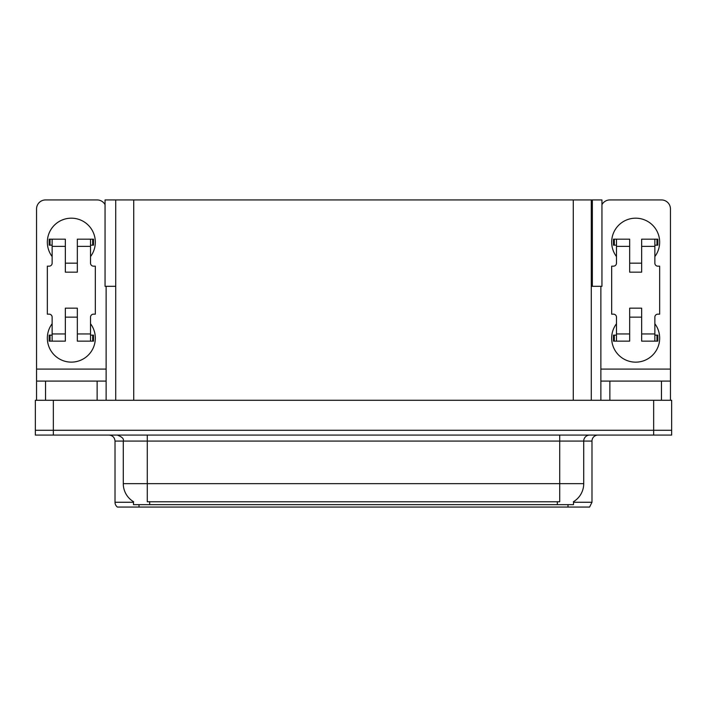 <?xml version="1.0" encoding="UTF-8"?>
<svg xmlns="http://www.w3.org/2000/svg" width="707" height="707" viewBox="0 0 707 707"><rect width="100%" height="100%" fill="white"/><g stroke="black" fill="none" stroke-linecap="round" stroke-linejoin="round"><path stroke-width="1.06" d="M591.273 286.317L601.949 286.317L601.949 199.94L591.273 199.94L591.273 400.286M591.273 199.94L105.051 199.94L105.051 286.317L115.727 286.317M592.351 286.317L592.351 199.94M573.518 501.67L573.518 504.657L133.482 504.657L133.482 501.67M53.343 435.079L671.65 435.079L671.65 430.28L35.35 430.28L35.35 400.286L53.343 400.286L53.343 430.28L35.35 430.28L35.35 435.079L53.343 435.079L53.343 430.28L671.65 430.28L671.65 400.286L53.343 400.286M115.727 199.94L115.727 400.286M573.518 502.262L591.989 502.262L591.989 441.08A6.001 6.001 0 0 1 597.989 435.079M591.989 502.262L589.594 507.06L117.406 507.06A6.001 6.001 0 0 1 115.011 502.262L115.011 441.08C114.649 437.43 112.652 435.432 109.011 435.079M557.081 507.06L149.919 507.06M133.658 501.776A20.998 20.998 0 0 1 123.283 483.668L147.277 483.668L147.277 501.776L559.723 501.776L559.723 483.668L583.717 483.668L583.717 441.08A6.001 6.001 0 0 1 589.718 435.079M123.283 483.668L123.283 441.08L115.011 441.08M573.342 501.776A20.998 20.998 0 0 0 583.717 483.668M52.141 256.57A23.994 23.994 0 0 1 71.336 218.18A23.994 23.994 0 0 1 90.531 256.57M97.133 400.286L97.133 381.091L45.548 381.091L45.548 400.286M105.051 204.668A8.997 8.997 0 0 0 97.133 199.94L45.548 199.94A8.997 8.997 0 0 0 36.552 208.945L36.552 369.098L106.13 369.098L106.13 400.286M90.531 323.744A23.994 23.994 0 0 1 55.199 355.895A23.994 23.994 0 0 1 52.141 323.744M77.337 272.16L65.344 272.16L65.344 246.372L52.141 246.372L52.141 263.163A2.996 2.996 0 0 1 49.145 266.168L47.342 266.168L47.342 314.155L49.145 314.155A2.996 2.996 0 0 1 52.141 317.151L52.141 333.943L65.344 333.943L65.344 308.155L77.337 308.155L77.337 333.943L90.531 333.943L90.531 317.151A2.996 2.996 0 0 1 93.536 314.155L95.33 314.155L95.33 266.168L93.536 266.168A2.996 2.996 0 0 1 90.531 263.163L90.531 246.372L77.337 246.372L77.337 272.16L65.344 272.16M106.13 286.317L106.13 369.098M36.552 400.286L36.552 381.091L45.548 381.091M97.133 381.091L106.13 381.091M36.552 381.091L36.552 369.098M616.469 256.57A23.994 23.994 0 0 1 635.664 218.18A23.994 23.994 0 0 1 654.859 256.57M661.452 400.286L661.452 381.091L609.867 381.091L609.867 400.286M600.87 286.317L600.87 369.098L670.448 369.098L670.448 208.945A8.997 8.997 0 0 0 661.452 199.94L609.867 199.94A8.997 8.997 0 0 0 601.949 204.668M654.859 323.744A23.994 23.994 0 0 1 619.518 355.895A23.994 23.994 0 0 1 616.469 323.744M641.656 272.16L629.663 272.16L629.663 246.372L616.469 246.372L616.469 263.163A2.996 2.996 0 0 1 613.464 266.168L611.67 266.168L611.67 314.155L613.464 314.155A2.996 2.996 0 0 1 616.469 317.151L616.469 333.943L629.663 333.943L629.663 308.155L641.656 308.155L641.656 333.943L654.859 333.943L654.859 317.151A2.996 2.996 0 0 1 657.855 314.155L659.658 314.155L659.658 266.168L657.855 266.168A2.996 2.996 0 0 1 654.859 263.163L654.859 246.372L641.656 246.372L641.656 272.16L629.663 272.16M600.87 400.286L600.87 381.091L609.867 381.091M661.452 381.091L670.448 381.091L670.448 400.286M670.448 369.098L670.448 381.091M600.87 381.091L600.87 369.098M77.337 317.151L65.344 317.151M77.337 246.372L77.337 239.169L90.531 239.169L90.531 246.372M52.141 245.17L50.011 245.17L50.011 239.169L65.344 239.169L65.344 246.372M90.531 333.943L90.531 341.145L77.337 341.145L77.337 333.943M65.344 333.943L65.344 341.145L52.141 341.145L52.141 333.943M90.531 335.145L93.536 335.145L93.536 341.145L90.531 341.145M50.011 239.169L49.145 239.169L49.145 245.17L50.011 245.17M52.141 246.372L52.141 239.169M52.141 341.145L49.145 341.145L49.145 335.145L52.141 335.145M90.531 239.169L92.67 239.169L92.67 245.17L90.531 245.17M92.67 245.17L93.536 245.17L93.536 239.169L92.67 239.169M641.656 317.151L629.663 317.151M641.656 246.372L641.656 239.169L654.859 239.169L654.859 246.372M616.469 245.17L614.33 245.17L614.33 239.169L629.663 239.169L629.663 246.372M654.859 333.943L654.859 341.145L641.656 341.145L641.656 333.943M629.663 333.943L629.663 341.145L616.469 341.145L616.469 333.943M654.859 335.145L657.855 335.145L657.855 341.145L654.859 341.145M614.33 239.169L613.464 239.169L613.464 245.17L614.33 245.17M616.469 246.372L616.469 239.169M616.469 341.145L613.464 341.145L613.464 335.145L616.469 335.145M654.859 239.169L656.989 239.169L656.989 245.17L654.859 245.17M656.989 245.17L657.855 245.17L657.855 239.169L656.989 239.169M653.657 400.286L653.657 435.079M133.72 199.94L133.72 400.286M573.28 199.94L573.28 400.286M557.319 504.657L557.319 501.67M149.681 504.657L149.681 501.67M591.989 441.08L123.283 441.08C124.079 438.87 122.072 436.864 117.282 435.079M567.995 507.06L567.995 504.657M139.005 504.657L139.005 507.06M115.011 502.262L133.482 502.262M559.723 435.079L559.723 483.668L147.277 483.668L147.277 435.079M92.67 335.145L92.67 341.145M50.011 341.145L50.011 335.145M656.989 335.145L656.989 341.145M614.33 341.145L614.33 335.145M77.337 263.163L65.344 263.163M641.656 263.163L629.663 263.163"/></g></svg>
